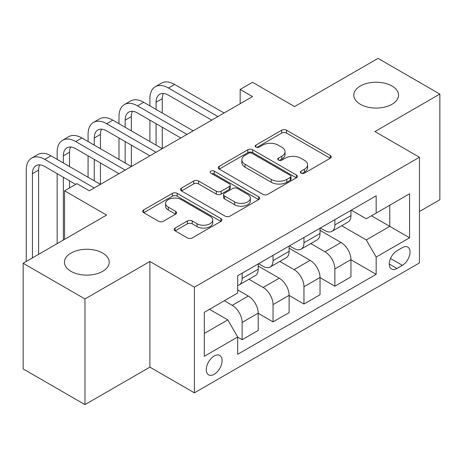 <?xml version="1.0" encoding="UTF-8"?>
<svg xmlns="http://www.w3.org/2000/svg" width="463" height="463" viewBox="0 0 463 463"><rect width="100%" height="100%" fill="white"/><g stroke="black" fill="none" stroke-linecap="round" stroke-linejoin="round"><path stroke-width="0.69" d="M301.06 173.145A2.402 1.389 0 0 0 304.457 173.145L330.252 158.253A3.432 1.979 0 0 0 331.253 156.853A3.432 1.979 0 0 0 330.252 155.452L286.556 130.225A3.432 1.979 0 0 0 281.701 130.225L255.912 145.116A2.402 1.389 0 0 0 255.206 146.1A2.402 1.389 0 0 0 255.912 147.078A2.402 1.389 0 0 0 259.309 147.078L262.648 145.15A10.985 6.343 0 0 1 278.182 145.15L281.822 147.251A10.985 6.343 0 0 1 285.04 151.737A10.985 6.343 0 0 1 281.822 156.222L278.483 158.149A2.402 1.389 0 0 0 277.783 159.133A2.402 1.389 0 0 0 278.483 160.111A2.402 1.389 0 0 0 281.886 160.111L285.22 158.184A10.985 6.343 0 0 1 300.759 158.184L304.399 160.285A10.985 6.343 0 0 1 307.617 164.77A10.985 6.343 0 0 1 304.399 169.255L301.06 171.183A2.402 1.389 0 0 0 300.36 172.167A2.402 1.389 0 0 0 301.06 173.145L301.06 171.183M102.659 253.058A22.38 12.923 0 0 0 78.264 250.257A22.38 12.923 0 0 0 64.444 262.197A22.38 12.923 0 0 0 71.001 271.335A22.38 12.923 0 0 0 95.395 274.137A22.38 12.923 0 0 0 109.21 262.197A22.38 12.923 0 0 0 102.659 253.058M391.999 86.008A22.38 12.923 0 0 0 367.605 83.207A22.38 12.923 0 0 0 353.79 95.147A22.38 12.923 0 0 0 360.341 104.285A22.38 12.923 0 0 0 384.736 107.086A22.38 12.923 0 0 0 398.556 95.147A22.38 12.923 0 0 0 391.999 86.008M214.19 374.278A11.193 6.459 120 0 0 221.499 364.416A11.193 6.459 120 0 0 219.786 355.445A11.193 6.459 120 0 0 214.19 356.001A11.193 6.459 120 0 0 206.88 365.863A11.193 6.459 120 0 0 208.593 374.833A11.193 6.459 120 0 0 214.19 374.278M175.141 228.045A3.432 1.979 0 0 0 174.134 229.445A3.432 1.979 0 0 0 175.141 230.852L187.399 237.924A3.432 1.979 0 0 0 192.249 237.924L220.897 221.389A3.432 1.979 0 0 0 221.899 219.989A3.432 1.979 0 0 0 220.897 218.588L177.202 193.36A3.432 1.979 0 0 0 172.346 193.36L143.704 209.895A3.432 1.979 0 0 0 142.697 211.302A3.432 1.979 0 0 0 143.704 212.702L158.514 221.25A3.432 1.979 0 0 0 163.364 221.25L175.622 214.172A3.432 1.979 0 0 0 176.629 212.772A3.432 1.979 0 0 0 175.622 211.371L168.283 207.129A9.185 5.301 0 0 1 165.592 203.379A9.185 5.301 0 0 1 171.258 198.482A9.185 5.301 0 0 1 181.27 199.634L210.034 216.238A9.185 5.301 0 0 1 212.72 219.989A9.185 5.301 0 0 1 207.054 224.885A9.185 5.301 0 0 1 197.047 223.739L192.249 220.967A3.432 1.979 0 0 0 187.399 220.967L175.141 228.045L175.141 230.852M419.449 211.51L439.85 199.732L439.85 94.076L378.028 58.384L294.561 106.571L252.52 82.298L240.158 89.434L252.52 96.576L89.301 190.808L76.939 183.666L64.571 190.808L64.571 239.354M84.972 298.959L84.972 404.616L149.89 367.142L149.89 261.485L84.972 298.959L23.15 263.268L106.612 215.081L64.571 190.808M149.89 261.485L194.408 287.182L419.449 157.258L419.449 262.915L194.408 392.838L194.408 287.182M439.85 94.076L374.932 131.556L419.449 157.258M262.891 194.344A3.432 1.979 0 0 0 267.747 194.344L296.389 177.804A3.432 1.979 0 0 0 297.391 176.403A3.432 1.979 0 0 0 296.389 175.002L252.694 149.775A3.432 1.979 0 0 0 247.838 149.775L219.196 166.315A3.432 1.979 0 0 0 218.189 167.716A3.432 1.979 0 0 0 219.196 169.117L262.891 194.344M211.782 173.666A2.402 1.389 0 0 1 214.219 174.001L214.219 171.148L258.643 196.792A3.432 1.979 0 0 1 259.645 198.193A3.432 1.979 0 0 1 258.643 199.599L230.001 216.134A3.432 1.979 0 0 1 225.145 216.134L181.45 190.906L181.45 188.105A3.432 1.979 0 0 0 180.443 189.506A3.432 1.979 0 0 0 181.45 190.906M181.45 188.105L193.708 181.027A3.432 1.979 0 0 1 198.563 181.027L216.285 191.26A3.432 1.979 0 0 0 221.14 191.26L229.272 186.566A3.432 1.979 0 0 0 230.273 185.159A3.432 1.979 0 0 0 229.272 183.759L210.821 173.11A2.402 1.389 0 0 1 210.115 172.126A2.402 1.389 0 0 1 211.603 170.847A2.402 1.389 0 0 1 214.219 171.148M84.972 404.616L23.15 368.924L23.15 263.268M402.382 247.636L396.941 250.778A10.84 6.262 120 0 0 389.863 260.328A10.84 6.262 120 0 0 391.524 269.015A10.84 6.262 120 0 0 396.941 268.482L402.382 265.34A10.84 6.262 120 0 0 409.466 255.784A10.84 6.262 120 0 0 407.805 247.097A10.84 6.262 120 0 0 402.382 247.636M351.319 210.156L366.279 218.791L376.17 213.084L376.17 195.803L237.681 275.763L237.681 293.038L204.299 312.311L204.299 356.29L237.681 337.012L237.681 354.288L376.17 274.333L376.17 257.058L366.279 239.927L341.688 225.73M376.17 213.084L409.558 193.806L409.558 237.785L376.17 257.058M149.89 367.142L194.408 392.838M240.158 89.434L240.158 103.712M371.471 215.793L389.771 226.361L389.771 205.231L409.558 193.806M366.279 239.927L389.771 226.361L409.558 237.785M204.299 333.441L227.79 319.881L209.49 309.313M237.681 337.157L242.132 339.726L242.132 322.451A13.988 8.079 -120 0 0 232.241 305.314L224.329 300.747M242.132 339.726L258.209 330.443L258.209 313.167A13.988 8.079 -120 0 0 248.318 296.036L237.681 289.896M258.209 313.312L273.048 321.878L273.048 304.602A13.988 8.079 -120 0 0 263.152 287.471L248.949 279.27M273.048 321.878L289.12 312.6L289.12 295.325A13.988 8.079 -120 0 0 279.23 278.188L258.209 266.051M289.12 295.463L303.959 304.029L303.959 286.753A13.988 8.079 -120 0 0 294.069 269.622L279.866 261.421M303.959 304.029L320.031 294.752L320.031 277.476A13.988 8.079 -120 0 0 310.141 260.339L289.12 248.203M320.031 277.615L334.871 286.186L334.871 268.91A13.988 8.079 -120 0 0 324.98 251.774L310.777 243.573M334.871 286.186L350.948 276.903L350.948 259.627A13.988 8.079 -120 0 0 341.052 242.496L320.031 230.36M320.402 228.004L324.98 230.643A13.988 8.079 -120 0 0 331.977 231.338A13.988 8.079 -120 0 0 334.871 224.931L334.871 219.647M289.491 245.847L294.069 248.492A13.988 8.079 -120 0 0 301.06 249.181A13.988 8.079 -120 0 0 303.959 242.78L303.959 237.496M258.58 263.696L263.152 266.335A13.988 8.079 -120 0 0 270.149 267.029A13.988 8.079 -120 0 0 273.048 260.628L273.048 255.344M350.948 259.772L376.17 274.333M331.977 231.338L348.049 222.055A13.988 8.079 -120 0 0 350.948 215.654L350.948 210.37M301.06 249.181L317.138 239.903A13.988 8.079 -120 0 0 320.031 233.497L320.031 228.213M270.149 267.029L286.221 257.752A13.988 8.079 -120 0 0 289.12 251.345L289.12 246.061M237.681 285.445A13.988 8.079 -120 0 0 239.238 284.878L255.31 275.595A13.988 8.079 -120 0 0 258.209 269.194L258.209 263.91M239.238 284.878A13.988 8.079 -120 0 0 242.132 278.471L242.132 273.193M227.79 319.881L237.681 337.012M302.021 173.486L304.399 172.109A10.985 6.343 0 0 0 307.617 167.629L307.617 164.77M285.04 151.737L285.04 154.596A10.985 6.343 0 0 1 281.822 159.075L279.444 160.453M330.206 158.282L286.556 133.084A3.432 1.979 0 0 0 281.701 133.084L256.872 147.419M296.343 177.833L252.694 152.634A3.432 1.979 0 0 0 247.838 152.634L219.242 169.14M290.318 177.387A2.402 1.389 0 0 0 291.024 176.403A2.402 1.389 0 0 0 290.318 175.425L251.965 153.282A2.402 1.389 0 0 0 248.567 153.282L245.049 155.313A10.985 6.343 0 0 0 241.831 159.799A10.985 6.343 0 0 0 245.049 164.278L271.266 179.418A10.985 6.343 0 0 0 286.8 179.418L290.318 177.387L290.318 180.24A2.402 1.389 0 0 0 291.024 179.256L291.024 176.403M241.831 159.799L241.831 162.652A10.985 6.343 0 0 0 245.049 167.137L245.049 164.278M290.318 180.24L286.8 182.272A10.985 6.343 0 0 1 271.266 182.272L245.049 167.137M181.496 190.935L193.708 183.886L193.708 181.027M230.273 185.159L230.273 188.019A3.432 1.979 0 0 1 229.272 189.419L221.14 194.113A3.432 1.979 0 0 1 216.285 194.113L198.563 183.886A3.432 1.979 0 0 0 193.708 183.886M214.219 174.001L258.597 199.622M234.672 201.874A9.185 5.301 0 0 0 244.678 203.025A9.185 5.301 0 0 0 250.35 198.123A9.185 5.301 0 0 0 247.659 194.379L237.525 188.528A3.432 1.979 0 0 0 232.669 188.528L224.538 193.221A3.432 1.979 0 0 0 223.531 194.622A3.432 1.979 0 0 0 224.538 196.023L234.672 201.874L234.672 204.733A9.185 5.301 0 0 0 244.678 205.879A9.185 5.301 0 0 0 250.35 200.983L250.35 198.123M223.531 194.622L223.531 197.475A3.432 1.979 0 0 0 224.538 198.882L224.538 196.023M234.672 204.733L224.538 198.882M212.72 219.989L212.72 222.842A9.185 5.301 0 0 1 207.054 227.744A9.185 5.301 0 0 1 197.047 226.592L192.249 223.826A3.432 1.979 0 0 0 187.399 223.826L175.182 230.875M165.592 203.379L165.592 206.238A9.185 5.301 0 0 0 168.283 209.988L168.283 207.129M175.581 214.201L168.283 209.988M220.851 221.418L177.202 196.214A3.432 1.979 0 0 0 172.346 196.214L143.75 212.725M149.89 105.853L149.89 98.717A26.229 15.146 60 0 1 155.325 86.708L161.506 83.137A26.229 15.146 60 0 1 174.62 84.44L224.08 112.995M155.325 86.708A26.229 15.146 60 0 1 168.439 88.011L217.899 116.566M211.718 120.131L168.439 95.147A17.484 10.093 -120 0 0 159.694 94.278A17.484 10.093 -120 0 0 156.072 102.288L156.072 109.424M163.352 93.474A17.484 10.093 -120 0 0 162.258 98.717L162.258 112.995M156.072 123.702L156.072 145.122M162.258 127.273L162.258 148.687L112.798 120.131L106.612 123.702L156.072 152.258M149.89 141.551L149.89 120.131M118.979 123.702L118.979 116.566A26.229 15.146 60 0 1 124.414 104.557L130.595 100.986A26.229 15.146 60 0 1 143.709 102.288L193.169 130.844M124.414 104.557A26.229 15.146 60 0 1 137.528 105.853L186.988 134.409M180.801 137.98L137.528 112.995A17.484 10.093 -120 0 0 128.783 112.127A17.484 10.093 -120 0 0 125.16 120.131L125.16 127.273M132.441 111.323A17.484 10.093 -120 0 0 131.342 116.566L131.342 130.844M125.16 141.551L125.16 162.964M131.342 145.122L131.342 166.535L81.882 137.98L75.701 141.551L125.16 170.106M118.979 159.399L118.979 137.98M149.89 155.828L106.612 130.844A17.484 10.093 -120 0 0 97.872 129.976A17.484 10.093 -120 0 0 94.249 137.98L94.249 145.122M101.524 129.171A17.484 10.093 -120 0 0 100.43 134.409L100.43 148.687M94.249 159.399L94.249 180.813M100.43 162.964L100.43 184.384L50.971 155.828L44.789 159.399L94.249 187.955M88.068 177.242L88.068 155.828M88.068 141.551L88.068 134.409A26.229 15.146 60 0 1 93.497 122.406A26.229 15.146 60 0 1 106.612 123.702M93.497 122.406L99.684 118.835A26.229 15.146 60 0 1 112.798 120.131M118.979 173.677L75.701 148.687A17.484 10.093 -120 0 0 66.956 147.824A17.484 10.093 -120 0 0 63.338 155.828L63.338 162.964M70.613 147.014A17.484 10.093 -120 0 0 69.519 152.258L69.519 166.535M63.338 177.242L63.338 240.066M69.519 180.813L69.519 187.955M57.152 243.636L57.152 173.677M57.152 159.399L57.152 152.258A26.229 15.146 60 0 1 62.586 140.248A26.229 15.146 60 0 1 75.701 141.551M62.586 140.248L68.767 136.683A26.229 15.146 60 0 1 81.882 137.98M75.701 184.384L44.789 166.535A17.484 10.093 -120 0 0 36.045 165.667A17.484 10.093 -120 0 0 32.422 173.677L32.422 257.914M39.702 164.863A17.484 10.093 -120 0 0 38.608 170.106L38.608 254.343M26.241 261.485L26.241 170.106A26.229 15.146 60 0 1 31.675 158.097A26.229 15.146 60 0 1 44.789 159.399M31.675 158.097L37.856 154.526A26.229 15.146 60 0 1 50.971 155.828M232.241 305.314L248.318 296.036M263.152 287.471L279.23 278.188M294.069 269.622L310.141 260.339M324.98 251.774L341.052 242.496M334.871 224.931L350.948 215.654M334.871 268.91L350.948 259.627M303.959 286.753L320.031 277.476M303.959 242.78L320.031 233.497M273.048 304.602L289.12 295.325M273.048 260.628L289.12 251.345M242.132 322.451L258.209 313.167M242.132 278.471L258.209 269.194M390.523 258.493L402.382 265.34M389.279 264.055L396.941 268.482M304.399 172.109L304.399 169.255M278.483 160.111L278.483 158.149M281.822 159.075L281.822 156.222M255.912 147.078L255.912 145.116M281.701 133.084L281.701 130.225M286.556 133.084L286.556 130.225M330.252 158.253L330.252 155.452M219.196 169.117L219.196 166.315M247.838 152.634L247.838 149.775M252.694 152.634L252.694 149.775M296.389 177.804L296.389 175.002M271.266 182.272L271.266 179.418M286.8 182.272L286.8 179.418M198.563 183.886L198.563 181.027M216.285 194.113L216.285 191.26M221.14 194.113L221.14 191.26M229.272 189.419L229.272 186.566M258.643 199.599L258.643 196.792M187.399 223.826L187.399 220.967M192.249 223.826L192.249 220.967M197.047 226.592L197.047 223.739M175.622 214.172L175.622 211.371M143.704 212.702L143.704 209.895M172.346 196.214L172.346 193.36M177.202 196.214L177.202 193.36M220.897 221.389L220.897 218.588M174.62 84.44L168.439 88.011M162.258 98.717L156.072 102.288M143.709 102.288L137.528 105.853M131.342 116.566L125.16 120.131M100.43 134.409L94.249 137.98M69.519 152.258L63.338 155.828M38.608 170.106L32.422 173.677"/></g></svg>
